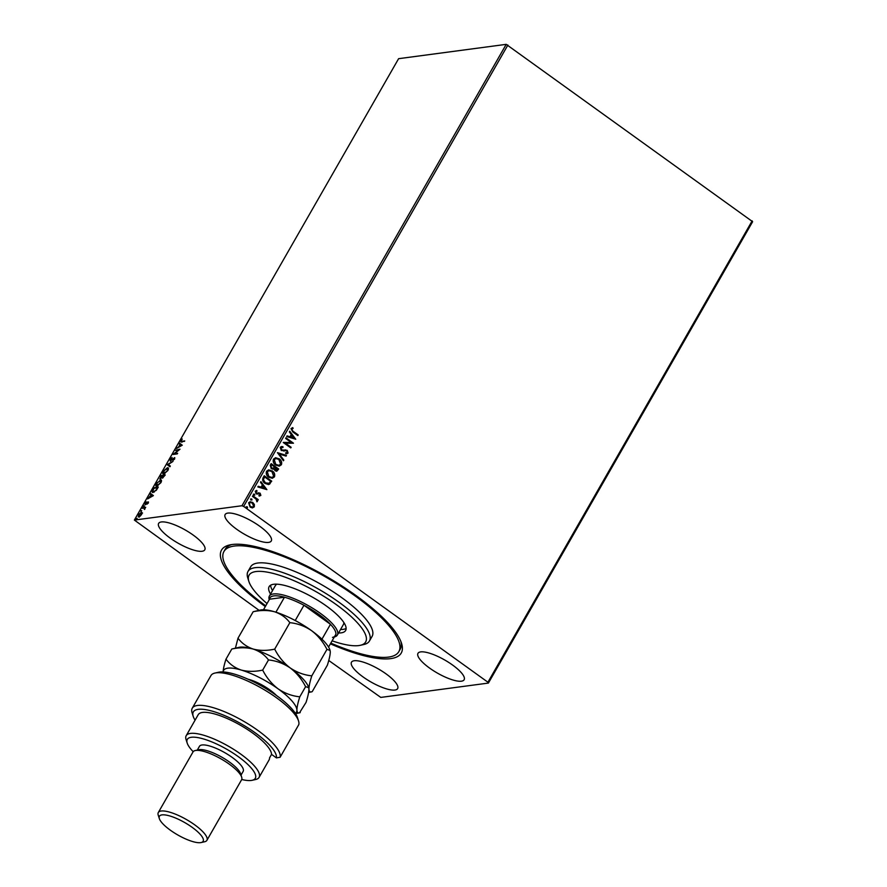 <?xml version="1.0" encoding="UTF-8"?>
<svg xmlns="http://www.w3.org/2000/svg" width="887" height="887" viewBox="0 0 887 887"><rect width="100%" height="100%" fill="white"/><g stroke="black" fill="none" stroke-linecap="round" stroke-linejoin="round"><path stroke-width="1.33" d="M265.302 606.564A103.557 29.216 29.8 0 1 229.755 544.928A103.557 29.216 29.8 0 1 232.095 544.518A103.557 29.216 29.8 0 1 328.367 577.659A103.557 29.216 29.8 0 1 401.545 643.319A103.557 29.216 29.8 0 1 390.668 658.631A103.557 29.216 29.8 0 1 330.396 643.84M265.723 605.832A100.763 28.417 29.8 0 1 241.696 585.742A100.763 28.417 29.8 0 1 223.945 551.503A100.763 28.417 29.8 0 1 289.251 558.899A100.763 28.417 29.8 0 1 381.066 617.419A100.763 28.417 29.8 0 1 398.817 651.657L400.159 649.317A100.763 28.417 -150.2 0 0 400.902 641.534M394.915 690.053A26.588 7.495 -150.2 0 0 397.631 688.622A26.588 7.495 -150.2 0 0 382.286 671.315A26.588 7.495 -150.2 0 0 354.201 660.748A26.588 7.495 -150.2 0 0 351.485 662.19A26.588 7.495 -150.2 0 0 366.83 679.486A26.588 7.495 -150.2 0 0 394.915 690.053M268.561 542.4A26.588 7.495 -150.2 0 0 271.278 540.959A26.588 7.495 -150.2 0 0 255.933 523.663A26.588 7.495 -150.2 0 0 227.848 513.096A26.588 7.495 -150.2 0 0 225.132 514.538A26.588 7.495 -150.2 0 0 240.477 531.834A26.588 7.495 -150.2 0 0 268.561 542.4M202.07 551.259A26.588 7.495 -150.2 0 0 204.786 549.818A26.588 7.495 -150.2 0 0 189.441 532.522A26.588 7.495 -150.2 0 0 161.356 521.955A26.588 7.495 -150.2 0 0 158.64 523.397A26.588 7.495 -150.2 0 0 173.985 540.693A26.588 7.495 -150.2 0 0 202.07 551.259M461.406 681.194A26.588 7.495 -150.2 0 0 464.123 679.752A26.588 7.495 -150.2 0 0 448.778 662.456A26.588 7.495 -150.2 0 0 420.693 651.89A26.588 7.495 -150.2 0 0 417.977 653.331A26.588 7.495 -150.2 0 0 433.333 670.627A26.588 7.495 -150.2 0 0 461.406 681.194M254.358 504.515L254.303 506.854L252.429 507.896L250.134 507.098L248.626 502.774L250.145 501.743L252.773 502.497L254.358 504.515L254.303 506.854M252.795 495.733L258.283 499.669L257.917 500.301L257.108 499.725L256.931 501.809L256.11 499.137L252.44 496.354L252.795 495.733M260.867 495.401L259.392 496.044L259.126 495.345L260.168 494.946L259.78 493.815L256.077 493.66L255.256 491.198L256.742 490.444L257.042 491.165L255.966 491.62L256.41 493.017L260.113 493.172L260.867 495.401L259.148 496.077M259.126 495.345L260.168 494.946M259.192 493.604L257.042 494.07M256.387 490.456L256.786 491.176L255.722 491.642L257.042 491.165M256.798 491.198L255.722 491.642L256.166 493.05L260.113 493.172M263.151 477.649L264.237 475.765L271.732 481.153L268.528 484.557L265.013 483.404C262.796 481.94 262.175 480.022 263.151 477.649M272.863 469.234L273.928 468.813L271.278 468.713L270.247 465.265L271.178 463.635L278.684 469.023L276.744 471.241L275.081 470.72L273.928 468.813L272.985 469.223M277.465 452.647L286.468 455.43L286.08 456.118L279.25 454.011L283.807 460.087L283.408 460.763L277.465 452.647M285.614 438.433L285.969 437.801L293.475 443.201L285.547 443.256L291.136 447.281L290.781 447.902L283.275 442.513L291.191 442.447L285.614 438.433M293.209 431.348L298.198 434.94L297.844 435.572L292.777 431.925L291.003 428.543L292.754 427.623L293.153 428.354L291.779 429.086L292.976 431.381L298.198 434.94M506.211 44.35L398.607 58.686L134.369 520.07L241.974 505.734L506.211 44.35L752.631 221.695L488.393 683.079L380.789 697.415L328.744 660.482M507.885 45.037L243.648 506.422L487.928 682.225L752.165 220.852M295.748 439.231L286.689 436.548L287.078 435.861L289.971 436.759L291.28 434.464L289.35 431.902L289.75 431.215L295.748 439.231L289.628 431.415M285.669 450.674L281.279 450.518L280.237 447.336L281.445 446.56L282.931 446.682L283.02 447.469L281.035 447.846L281.656 449.909L287.188 450.341L288.098 453.057L285.924 453.723L285.747 452.891L287.333 452.492L286.856 450.995L285.514 450.696M282.776 447.503L280.791 447.88L281.833 447.381L280.791 447.88L281.656 449.909M281.412 449.931L287.188 450.341M285.747 452.891L287.333 452.492M285.426 450.707L283.762 451.039M279.205 458.779C281.379 460.275 282.11 462.26 281.412 464.733L279.272 466.152L275.657 465.076C273.484 463.579 272.775 461.584 273.495 459.111L275.602 457.725L278.973 458.812C281.135 460.298 281.866 462.293 281.168 464.766L281.412 464.733M272.265 470.908C274.427 472.394 275.158 474.39 274.46 476.862L272.32 478.281L268.706 477.206C266.543 475.709 265.823 473.713 266.555 471.241L268.65 469.855L272.021 470.942C274.183 472.427 274.926 474.423 274.227 476.896L274.46 476.862M266.887 489.624L257.829 486.952L258.217 486.264L261.1 487.151L262.419 484.867L260.49 482.295L260.878 481.619L266.887 489.624L260.767 481.818M253.294 494.225L254.469 494.126L254.791 495.101L253.87 495.168L253.538 494.192L254.469 494.126L253.538 494.192M254.225 494.159L254.791 495.101L253.87 495.168M250.544 499.037L251.708 498.937L252.03 499.902L251.11 499.98L250.788 499.004L251.708 498.937L250.788 499.004M251.464 498.971L252.03 499.902L251.11 499.98M246.054 506.876L247.218 506.776L247.54 507.752L246.619 507.819L246.298 506.854L247.218 506.776L246.298 506.854M246.974 506.81L247.54 507.752L246.619 507.819M259.082 610.334L134.369 520.07M138.738 516.877L138.461 514.793L141.366 512.276L142.12 512.741L141.665 514.371L140.179 516.123L138.217 516.788M140.955 512.919L141.366 512.276L142.12 512.741M142.585 507.674L145.679 507.264L144.37 509.471L144.271 508.118L142.23 508.306L142.585 507.674L145.457 507.663M144.67 509.094L144.271 508.118M145.224 504.426L145.091 503.228L146.244 501.876L145.568 503.805L148.096 501.82L147.087 504.182L147.752 502.452L144.936 504.381M148.062 503.173L147.752 502.452M145.512 503.106L145.934 504.071M148.484 502.097L148.229 502.907M153.218 492.451C151.943 492.706 151.843 491.753 152.941 489.602L154.028 487.706L158.252 487.14L156.289 490.334L152.431 492.318M160.137 478.969L160.968 475.576L165.204 475.011L162.421 478.182L161.955 477.539L159.749 478.902M167.255 464.6L172.987 461.417L168.253 464.511L170.326 466.074L169.938 466.75L167.2 464.699L168.308 464.555M175.404 450.374L179.994 449.188L174.506 453.689L177.655 453.268L177.3 453.889L173.065 454.454L178.553 449.953L175.404 450.374M181.513 441.937L180.881 440.639L182.245 439.032L181.314 440.573L181.913 441.305L184.729 440.928L180.671 441.903M181.314 440.573L182.334 441.604L184.496 441.316M182.267 445.207L176.48 448.489L178.708 446.793L180.017 444.498L179.141 443.844L179.54 443.167L182.267 445.207M173.985 458.28L174.817 457.869L174.539 458.889L172.921 460.564L174.04 458.191L170.271 461.007L170.116 459.444L172.089 457.481L170.637 460.375L174.717 457.625M170.57 459.333L171.036 460.663M174.384 459.133L174.04 458.191M166.789 468.447L167.377 467.771C168.619 467.56 168.774 468.491 167.854 470.565L163.807 474.035C162.576 474.246 162.432 473.292 163.374 471.208L167.377 467.771L168.153 467.915M163.807 474.035L163.064 473.913M159.837 480.577L160.436 479.9C161.667 479.69 161.822 480.621 160.902 482.694L156.866 486.165C155.635 486.364 155.48 485.422 156.422 483.337L161.201 480.044M156.866 486.165L156.112 486.043M153.407 495.611L147.619 498.893L151.156 494.902L150.28 494.247L150.668 493.56L153.407 495.611M144.182 505.767L143.372 506.222L144.082 506.122M141.432 510.579L140.623 511.034L141.321 510.934M136.942 518.418L136.121 518.873L136.831 518.773M136.177 519.35L137.208 518.607M243.648 506.422L241.974 505.734M488.393 683.079L487.928 682.225M231.618 544.585A100.763 28.417 -150.2 0 0 225.276 549.164L223.945 551.503M181.935 442.247L181.314 440.95M181.746 440.883L182.334 441.604L181.746 440.883M179.141 443.844L180.017 444.498M179.573 444.154L179.961 443.478M181.225 445.396L180.305 444.709L179.296 446.471L181.225 445.396L180.305 444.709M176.191 450.053L179.562 449.609M177.433 453.656L174.506 453.689M173.93 454.344L174.628 453.778M171.003 459.643L171.069 460.686L171.003 459.643M174.539 459.244L174.473 458.501L174.539 459.244M170.703 461.318L170.537 459.743M169.938 466.739L167.2 464.699M163.308 474.024L163.297 472.627M163.807 473.414L164.86 473.658M168.33 469.522L167.809 468.702M163.984 473.614L167.399 470.653L167.022 468.391L163.818 471.13L164.594 473.725M168.064 468.813L167.022 468.391M161.401 475.887L164.982 475.41M160.569 479.279L160.469 477.516M162.155 477.683L162.864 476.563M162.853 477.616L164.405 475.698L163.053 475.875L162.953 477.827M162.443 476.252L161.046 476.142L160.492 478.348L162.72 476.463M156.356 486.154L156.345 484.757M156.866 485.544L157.919 485.788M161.379 481.652L160.869 480.832M157.032 485.743L160.458 482.783L160.081 480.521L156.877 483.26L157.653 485.854M161.124 480.942L160.081 480.521M154.449 488.016L158.03 487.54M152.686 492.44L152.741 491.187M153.285 490.921L154.338 492.052M153.384 492.041L156.079 490.056L157.465 487.828L154.105 488.271L152.863 490.611L153.384 492.041M150.28 494.247L151.156 494.902M150.712 494.547L151.1 493.882M152.353 495.8L151.433 495.112L150.435 496.864L152.353 495.8L151.433 495.112M148.251 503.306L147.941 502.585M145.656 504.736L145.512 503.528M145.934 503.406L146 504.115L145.934 503.406M147.076 503.217L147.508 502.086M147.929 502.397L148.528 502.131M143.805 506.532L144.448 505.956M144.858 509.227L144.703 508.428L144.858 509.227M141.044 511.333L141.698 510.768M139.159 517.188L138.893 515.103M141.798 512.586L142.552 513.052M138.949 516.256L139.592 516.556M139.115 516.489L141.288 514.416L141.011 512.908L138.838 514.748L139.525 516.567M141.853 513.285L141.011 512.908M292.51 427.656L293.153 428.354M292.91 428.388L292.122 428.754M291.535 429.12L292.976 431.381M287.033 435.96L289.971 436.759M291.89 435.284L290.648 437.08L293.907 437.978L291.89 435.284L290.892 437.047L293.907 437.978M285.891 437.945L293.475 443.201M291.136 447.281L285.547 443.256M283.341 442.402L291.191 442.447M281.323 446.582L282.931 446.682M282.687 446.715L282.765 447.425M284.051 450.086L285.614 449.875M286.945 450.374L288.098 453.057M287.854 453.091L286.911 453.745M285.503 452.924L287.089 452.525L285.503 452.924M284.239 450.94L283.64 451.051M277.42 452.747L286.468 455.43M286.224 455.463L285.88 456.062M283.807 460.087L279.25 454.011M281.168 464.766L279.15 466.163M275.48 457.747L278.973 458.812M275.835 458.568L274.039 459.677L275.768 464.478L278.74 465.331M276.012 464.455L278.873 465.32L280.625 464.211L278.851 459.411L275.957 458.557L274.283 459.643L275.768 464.478M271.1 463.779L278.684 469.023M278.44 469.057L276.622 471.252M271.389 468.125L273.54 468.07L274.382 466.817L271.588 464.81L270.934 465.564L271.389 468.125L273.296 468.103M273.54 468.07L272.686 468.436M275.147 467.371L275.192 470.121L277.553 469.101L275.147 467.371L275.436 470.088L277.176 469.755M270.934 465.564L271.633 468.092M271.588 464.81L271.178 465.531M274.227 476.896L272.198 478.293M268.539 469.877L272.021 470.942M268.894 470.698L267.087 471.806L268.828 476.607L271.799 477.461M269.071 476.574L271.921 477.45L273.684 476.341L271.91 471.54L269.016 470.687L267.331 471.773L268.828 476.607M264.149 475.909L271.732 481.153M271.489 481.186L269.648 484.136M269.404 484.169L268.406 484.568M265.135 482.816L269.127 483.293L270.602 481.231L264.648 476.94L263.251 479.457L265.135 482.816L268.883 483.326M269.127 483.293L268.029 483.703M263.251 479.457L265.379 482.783M264.648 476.94L263.483 479.435M258.161 486.353L261.1 487.151M263.029 485.688L261.787 487.473L265.047 488.371L263.029 485.688L262.02 487.44L265.047 488.371M258.893 495.367L259.924 494.979L258.893 495.367M258.272 493.826L256.809 494.103M257.729 493.017L258.904 492.795M259.869 493.194L260.623 495.434M254.547 495.134L253.627 495.201M252.717 495.877L258.283 499.669M257.385 501.465L257.108 499.725M251.797 499.935L250.866 500.013M254.059 506.887L252.185 507.929M250.023 501.765L252.773 502.497M252.529 502.53L254.125 504.537M250.311 502.541L249.059 503.284L250.245 506.499L252.407 507.087M250.489 506.477L252.529 507.065L253.627 506.366L252.407 503.129L250.433 502.519L249.302 503.251L250.245 506.499M247.307 507.785L246.375 507.852M332.115 640.846A67.179 18.949 -150.2 0 0 360.322 645.304A67.179 18.949 -150.2 0 0 353.835 619.126A67.179 18.949 -150.2 0 0 284.283 576.86A67.179 18.949 -150.2 0 0 248.892 581.495A67.179 18.949 -150.2 0 0 260.922 598.004A67.179 18.949 -150.2 0 0 267.02 603.57M248.892 581.495L247.795 578.036A69.973 19.736 29.8 0 1 247.994 571.461A69.973 19.736 29.8 0 1 293.342 576.594A69.973 19.736 29.8 0 1 357.106 617.23A69.973 19.736 29.8 0 1 369.435 641.013A69.973 19.736 29.8 0 1 363.87 644.505L360.322 645.304M276.944 584.178A39.183 11.054 -150.2 0 0 275.38 585.597L269.371 596.086A39.183 11.054 29.8 0 1 273.373 593.968A39.183 11.054 29.8 0 1 314.763 609.535A39.183 11.054 29.8 0 1 337.382 635.025A39.183 11.054 29.8 0 1 334.332 636.977M270.635 585.198A44.084 12.429 -150.2 0 0 272.542 590.542M270.546 594.035A44.084 12.429 29.8 0 1 269.127 586.662A44.084 12.429 29.8 0 1 297.699 589.899A44.084 12.429 29.8 0 1 337.869 615.5A44.084 12.429 29.8 0 1 345.631 630.48A44.084 12.429 29.8 0 1 338.557 632.985M398.817 651.657A100.763 28.417 29.8 0 1 330.818 643.108M369.435 641.013L372.108 636.345A69.973 19.736 -150.2 0 0 359.767 612.573A69.973 19.736 -150.2 0 0 296.014 571.938A69.973 19.736 -150.2 0 0 250.666 566.804L247.994 571.461M340.553 629.493A44.084 12.429 -150.2 0 0 346.13 628.439M337.382 635.025L343.38 624.548A39.183 11.054 -150.2 0 0 343.812 622.474M332.492 637.387A37.786 10.655 -150.2 0 0 335.896 634.227A37.786 10.655 -150.2 0 0 330.463 624.326L303.964 605.256A37.786 10.655 -150.2 0 0 284.472 597.217A37.786 10.655 -150.2 0 0 273.784 595.898A37.786 10.655 -150.2 0 0 269.515 599.213L263.472 609.779M269.238 599.701A39.183 11.054 29.8 0 1 269.371 596.086M275.901 612.196L284.472 597.217L269.515 599.213M321.948 639.194L330.463 624.326A37.786 10.655 -150.2 0 0 303.964 605.256L295.216 620.523M335.896 634.227L328.556 647.055M214.953 673.056L218.49 672.257A47.588 13.416 29.8 0 1 219.577 672.058A47.588 13.416 29.8 0 1 263.805 687.292A47.588 13.416 29.8 0 1 297.422 717.461L298.531 720.92A50.382 14.214 -150.2 0 0 262.929 688.977A50.382 14.214 -150.2 0 0 216.095 672.845A50.382 14.214 -150.2 0 0 214.953 673.056A50.382 14.214 -150.2 0 0 210.951 675.572L192.268 708.192A50.382 14.214 29.8 0 1 241.375 719.956A50.382 14.214 29.8 0 1 280.115 757.254L298.797 724.635A50.382 14.214 -150.2 0 0 298.531 720.92M241.719 779.485A39.183 11.054 -150.2 0 0 251.298 780.449A39.183 11.054 -150.2 0 0 252.185 780.294A39.183 11.054 -150.2 0 0 237.394 756.012A39.183 11.054 -150.2 0 0 191.304 737.274A39.183 11.054 -150.2 0 0 187.19 743.073A39.183 11.054 -150.2 0 0 193.189 751.688M187.19 743.073L186.082 739.614A41.988 11.841 29.8 0 1 186.203 735.667A41.988 11.841 29.8 0 1 190.494 733.405A41.988 11.841 29.8 0 1 234.833 750.092A41.988 11.841 29.8 0 1 259.071 777.4A41.988 11.841 29.8 0 1 255.733 779.496L252.185 780.294M206.893 840.355L241.586 779.762A27.985 7.894 -150.2 0 0 241.663 777.134L240.565 773.675A25.191 7.107 -150.2 0 0 222.77 757.709A25.191 7.107 -150.2 0 0 199.353 749.648A25.191 7.107 -150.2 0 0 198.777 749.748L195.24 750.546A27.985 7.894 -150.2 0 0 193.011 751.943L158.307 812.525A27.985 7.894 29.8 0 1 161.168 811.017A27.985 7.894 29.8 0 1 190.738 822.138A27.985 7.894 29.8 0 1 206.893 840.355A27.985 7.894 29.8 0 1 204.664 841.752L201.116 842.55A25.191 7.107 -150.2 0 0 191.614 826.939A25.191 7.107 -150.2 0 0 161.977 814.887A25.191 7.107 -150.2 0 0 159.338 818.612A25.191 7.107 -150.2 0 0 177.134 834.589A25.191 7.107 -150.2 0 0 200.551 842.65A25.191 7.107 -150.2 0 0 201.116 842.55M241.663 777.134A27.985 7.894 -150.2 0 0 221.894 759.394A27.985 7.894 -150.2 0 0 195.872 750.435A27.985 7.894 -150.2 0 0 195.24 750.546M159.338 818.612L158.23 815.164A27.985 7.894 29.8 0 1 158.307 812.525M241.02 775.116L243.16 771.38A25.191 7.107 -150.2 0 0 228.624 754.992A25.191 7.107 -150.2 0 0 202.014 744.98A25.191 7.107 -150.2 0 0 199.442 746.344L197.302 750.08M280.115 757.254L276.4 757.886L271.555 754.382A41.988 11.841 -150.2 0 0 243.847 727.24A41.988 11.841 -150.2 0 0 202.502 712.427A41.988 11.841 -150.2 0 0 198.211 714.7L186.203 735.667M276.4 757.886A47.588 13.416 -150.2 0 0 232.948 719.435A47.588 13.416 -150.2 0 0 193.222 716.386L192.124 712.926A50.382 14.214 29.8 0 1 192.268 708.192M193.222 716.386A47.588 13.416 -150.2 0 0 195.073 720.177M271.555 754.382L269.548 757.886A41.988 11.841 29.8 0 1 269.083 759.926L259.071 777.4M311.803 675.85L326.959 649.384L330.053 650.382L330.274 651.856C330.23 654.839 329.265 659.263 327.381 665.15L312.224 691.616C310.228 692.547 309.119 691.716 308.92 689.144C308.964 686.161 309.918 681.737 311.803 675.85C304.086 675.074 296.868 672.424 290.149 667.9C283.751 662.999 278.596 656.746 274.693 649.14C266.987 650.814 259.836 650.792 253.25 649.073C246.885 646.922 241.807 643.297 237.993 638.197L235.421 648.142M237.993 638.197L253.161 611.731C260.856 610.056 268.007 610.079 274.593 611.786C280.957 613.937 286.035 617.563 289.849 622.663C297.555 623.45 304.773 626.1 311.503 630.613C317.901 635.513 323.056 641.767 326.959 649.384M329.997 650.226A41.988 11.841 -150.2 0 0 329.92 649.96A41.988 11.841 -150.2 0 0 311.503 630.613A41.988 11.841 -150.2 0 0 274.593 611.786A41.988 11.841 -150.2 0 0 260.279 610.068L253.161 611.731M312.224 691.616L311.514 691.838M274.693 649.14L289.849 622.663M308.654 687.514A41.988 11.841 -150.2 0 0 308.565 687.237A41.988 11.841 -150.2 0 0 290.149 667.9A41.988 11.841 -150.2 0 0 253.25 649.073A41.988 11.841 -150.2 0 0 238.925 647.355L231.806 649.018C239.501 647.344 246.653 647.355 253.25 649.073C259.603 651.224 264.692 654.85 268.495 659.95C276.212 660.726 283.43 663.376 290.149 667.9C296.546 672.801 301.702 679.054 305.605 686.66L308.698 687.669L308.92 689.144C308.876 692.115 307.911 696.55 306.026 702.437L299.507 712.804M295.349 713.325A41.988 11.841 -150.2 0 0 296.901 710.11A41.988 11.841 -150.2 0 0 278.141 688.866A41.988 11.841 -150.2 0 0 241.231 670.051A41.988 11.841 -150.2 0 0 223.114 671.947M300.216 712.594C298.209 713.514 297.112 712.693 296.901 710.11C296.945 707.139 297.91 702.704 299.795 696.816C292.078 696.04 284.86 693.39 278.141 688.866C271.744 683.977 266.588 677.723 262.674 670.106C254.979 671.781 247.828 671.758 241.231 670.051C234.878 667.9 229.788 664.274 225.985 659.174C224.112 665.006 223.158 669.441 223.103 672.468M299.795 696.816L305.605 686.66M225.985 659.174L231.806 649.018M262.674 670.106L268.495 659.95M248.094 679.231A22.951 6.475 29.8 0 1 249.746 679.675A22.951 6.475 29.8 0 1 276.434 695.452M308.609 692.492L311.448 691.849M295.593 713.691L299.44 712.815"/></g></svg>
